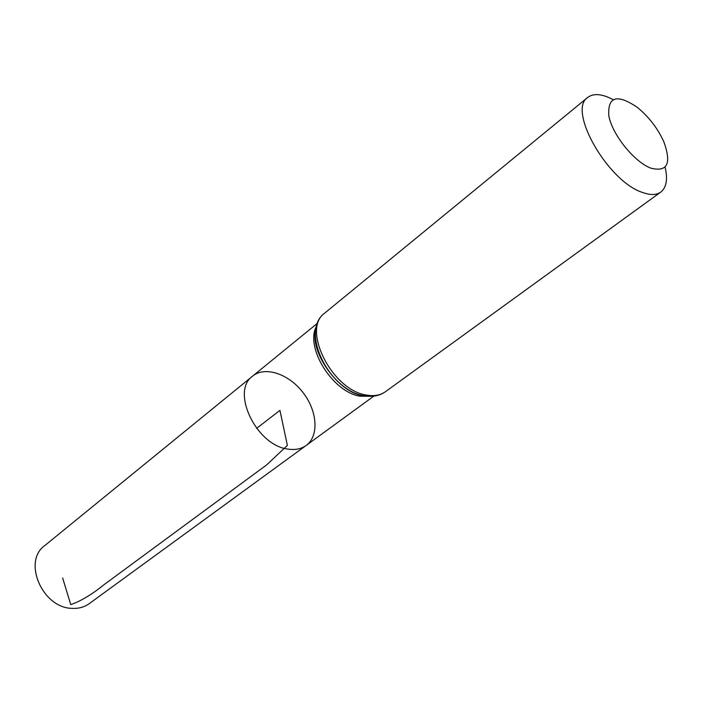 <?xml version="1.0" encoding="UTF-8"?>
<svg xmlns="http://www.w3.org/2000/svg" width="703" height="703" viewBox="0 0 703 703"><rect width="100%" height="100%" fill="white"/><g stroke="black" fill="none" stroke-linecap="round" stroke-linejoin="round"><path stroke-width="1.05" d="M288.107 449.103C256.446 445.72 230.408 391.202 252.641 376.096C265.093 365.832 288.801 373.917 303.019 392.564C317.44 411.044 319.25 436.027 306.156 445.465C301.262 448.971 295.242 450.184 288.107 449.103C256.446 445.72 230.408 391.202 252.641 376.096L44.632 545.704C22.443 561.363 42.338 607.919 71.891 608.359C78.543 608.745 84.342 607.155 89.29 603.605L306.156 445.465C301.262 448.971 295.242 450.184 288.107 449.103M650.846 168.158C634.299 161.954 612.498 134.95 608.851 116.074C607.462 96.522 616.935 93.613 637.296 107.339C648.764 116.733 657.586 128.166 663.764 141.637C671.752 163.483 667.446 172.323 650.846 168.158M665.091 167.103C667.912 179.203 666.479 187.534 660.776 192.086C656.417 195.162 650.328 195.285 642.498 192.446C607.761 181.453 567.136 109.932 587.752 97.409C593.596 93.06 602.014 93.78 613.007 99.589M256.604 428.364L279.935 410.367L287.378 445.412L266.657 464.903L103.816 584.843C91.908 594.466 80.889 601.065 70.757 604.633L62.646 577.989M370.499 396.307L359.98 396.167C332.545 392.133 304.575 346.869 316.517 326.341M366.175 394.989C331.825 390.051 301.359 328.767 324.733 313.09C299.619 331.087 329.206 390.93 364.321 395.745C372.555 397.169 379.585 395.824 385.402 391.729C380.288 395.358 373.882 396.448 366.175 394.989M366.746 396.097L363.073 395.578C337.994 391.703 310.454 353.451 315.77 330.015M317.554 323.16L252.641 376.096M373.838 396.114L306.156 445.465M366.404 396.061L361.825 395.411C337.835 391.782 309.645 351.333 315.726 330.366M587.752 97.409L324.733 313.09M660.776 192.086L385.402 391.729"/></g></svg>
